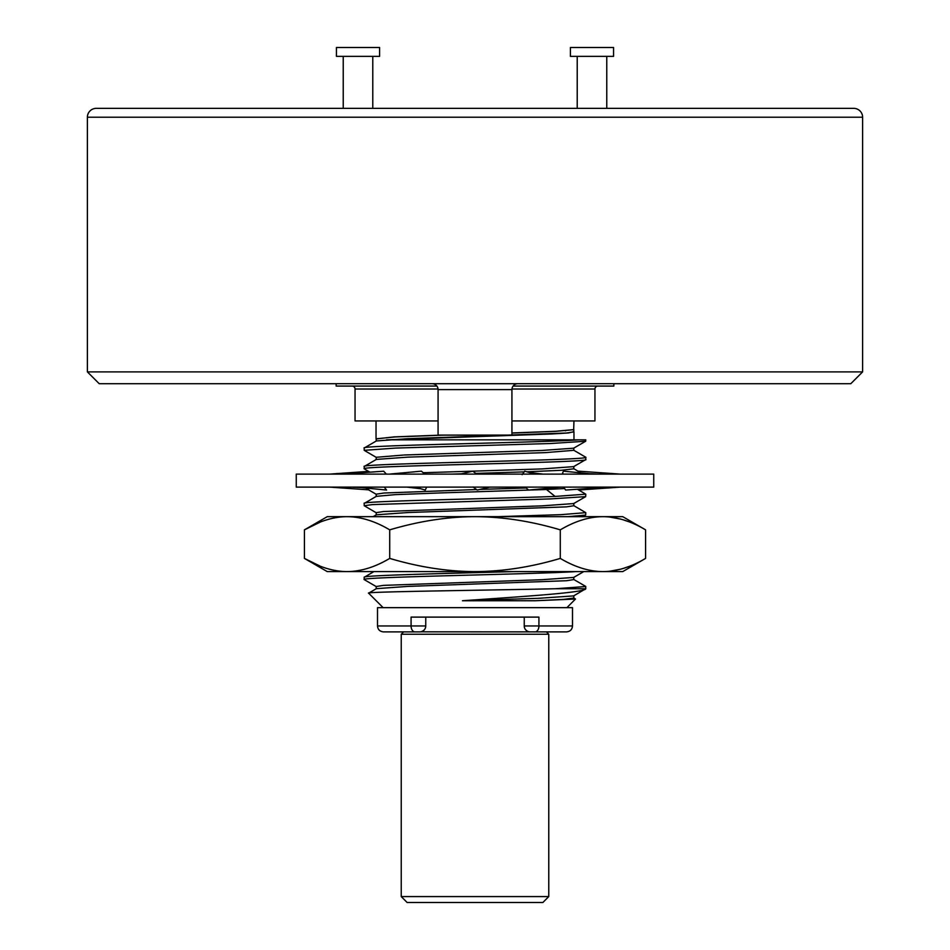 <?xml version="1.0" encoding="UTF-8"?>
<svg xmlns="http://www.w3.org/2000/svg" width="950" height="950" viewBox="0 0 950 950"><rect width="100%" height="100%" fill="white"/><g stroke="black" fill="none" stroke-linecap="round" stroke-linejoin="round"><path stroke-width="1.43" d="M99.204 383.705L850.796 383.705L862.612 371.889L862.612 117.218A8.859 8.859 0 0 0 853.753 108.359L96.247 108.359A8.859 8.859 0 0 0 87.388 117.218L87.388 371.889L99.204 383.705M87.388 371.889L862.612 371.889M853.753 108.359L96.247 108.359M823.614 108.359L606.765 108.359L606.765 56.359M577.22 56.359L577.22 108.359L372.78 108.359L372.78 56.359M343.235 56.359L343.235 108.359L126.386 108.359M336.442 56.359L379.584 56.359L379.584 47.5L336.442 47.5L336.442 56.359M570.416 56.359L613.557 56.359L613.557 47.5L570.416 47.5L570.416 56.359M613.854 383.705L613.854 386.068L513.107 386.068M336.146 383.705L336.146 386.068L436.893 386.068M511.955 389.025L594.949 389.025A2.957 2.957 0 0 1 597.906 386.068M438.069 420.933L355.051 420.933L355.051 389.025A2.957 2.957 0 0 0 352.094 386.068M594.949 389.025L594.949 420.933L511.931 420.933M376.331 438.947L393.811 436.905L440.788 435.112M376.034 420.933L376.034 438.698M573.966 420.933L573.669 429.709L555.441 431.383L511.931 433.058M575.747 439.838L578.811 439.838C543.614 442.569 357.343 445.301 364.206 448.032L364.206 450.336L395.758 448.067L550.584 443.519L585.675 441.239L585.794 439.838L386.448 439.838L552.603 433.936L568.48 432.951L573.669 431.716M565.713 430.766L565.096 430.718M573.8 429.566L573.8 431.87L566.509 433.01L407.883 438.674L376.331 440.954L364.206 448.032M368.564 471.39L364.206 468.801C357.354 465.726 592.646 462.65 585.794 459.574L573.658 466.64L542.224 468.908L472.779 471.176M376.343 457.413L364.206 450.336M511.931 432.951L555.56 431.288L573.847 429.614M423.201 472.732L472.744 471.176M376.212 457.282L404.249 454.991L542.094 450.454L573.658 448.186L585.675 441.239M376.212 441.097L376.212 438.793L394.951 436.952L444.089 435.112M369.978 472.162L368.576 471.378L329.697 474.109M386.353 474.109L383.693 471.212L341.774 474.109M563.647 487.113L565.642 490.058L608.226 487.113M593.453 474.109L563.421 471.164L562.554 473.112L563.421 474.109M555.121 496.434L546.452 489.499L440.61 492.919L395.366 494.629L376.331 496.351L364.206 503.417C358.981 501.089 492.563 498.762 555.121 496.434L585.794 494.19L585.675 496.636L550.608 498.904L372.4 504.593L364.206 505.733L376.331 512.81M319.96 522.227L304.428 529.851L327.275 516.658L497.942 516.658L561.07 514.651L585.794 512.656L585.675 515.102L567.91 516.658M329.697 487.113L368.897 489.867L365.881 488.027M356.547 487.113L386.579 490.058L384.228 487.113M415.138 487.113L425.244 490.058L426.692 487.113M376.212 514.959L376.212 512.656L383.479 511.527L542.117 505.851L573.669 503.571L585.675 496.636M376.2 496.494L376.2 494.19L383.871 493.026L476.52 489.535M479.892 489.428L526.181 487.979M602.929 516.658L622.725 516.658L645.572 529.851C631.014 521.182 616.799 516.788 602.929 516.658L475 516.658C502.728 516.788 531.157 521.182 560.286 529.851C574.94 521.158 589.154 516.753 602.929 516.658L604.283 516.669M628.758 521.716L622.844 519.697M620.813 519.128L609.508 516.99M628.758 566.544L622.844 568.563M620.813 569.145L609.508 571.271M604.283 571.591L602.929 571.603C616.799 571.484 631.014 567.079 645.572 558.41L645.572 529.851M319.96 566.046L304.428 558.41L304.428 529.851C319.081 521.158 333.296 516.753 347.071 516.658L345.741 516.669M347.071 516.658C360.941 516.788 375.155 521.182 389.714 529.851L389.714 558.41C375.155 567.079 360.941 571.484 347.071 571.603L327.275 571.603L304.428 558.41C319.081 567.114 333.296 571.508 347.071 571.603L345.741 571.591M389.714 529.851C419.033 521.158 447.462 516.753 475 516.658M389.714 558.41C419.033 567.114 447.462 571.508 475 571.603C502.728 571.484 531.157 567.079 560.286 558.41L560.286 529.851M560.286 558.41C574.94 567.114 589.154 571.508 602.929 571.603L622.725 571.603L645.572 558.41M347.071 571.603L602.929 571.603M475 571.603L513.962 571.603C445.336 573.503 361.238 575.391 364.206 577.279L364.206 579.595C357.532 576.935 534.553 574.275 575.914 571.603M373.908 571.603L364.206 577.279M585.746 588.739C585.283 592.693 520.268 596.683 462.472 600.744L538.341 598.322L573.658 595.899L585.794 588.739L585.675 586.376L573.669 579.441M376.2 588.822L376.2 586.518L383.491 585.378L542.106 579.702L573.658 577.434L583.739 571.603M376.331 586.661L364.206 579.595M573.788 577.279L573.788 579.583L566.521 580.723L407.883 586.399L376.331 588.668L368.647 593.18C361.689 591.696 491.863 590.211 555.382 588.739L585.794 586.518M573.669 597.906L575.498 599.034L535.337 600.744L563.659 599.391L573.8 598.049L573.788 595.745M555.382 588.739L585.794 588.739M566.877 607.656L575.498 599.034M535.337 600.744L462.472 600.744M383.123 607.656L368.647 593.18M425.754 617.108L425.754 625.967A5.914 5.914 0 0 1 419.841 631.881L383.408 631.881L403.596 631.881L401.233 634.244L548.768 634.244L546.404 631.881L566.592 631.881L535.052 631.881A5.914 3.871 -90 0 0 538.923 625.967L538.923 617.108L411.077 617.108L411.077 625.967L377.506 625.967L377.506 607.656L572.494 607.656L572.494 625.967L524.246 625.967A5.914 5.914 0 0 0 530.159 631.881L420.636 631.821M421.384 631.679L423.403 630.681M424.923 628.983L425.469 627.784M525.659 629.803L526.929 630.919M529.696 631.857L535.052 631.881M544.136 631.881L542.106 631.881M404.7 631.881L405.864 631.881M548.768 896.586L401.233 896.586L407.134 902.5L542.866 902.5L548.768 896.586L548.768 634.244M524.246 617.108L524.246 625.967M376.331 514.805L407.883 512.537L566.509 506.861L573.8 505.733L573.8 503.429M546.452 488.407L546.452 489.499L564.633 488.537M451.737 474.109L461.486 473.812M475.796 473.397L524.234 471.877M526.882 471.794L561.284 470.298L573.8 468.801L573.788 466.497M573.658 450.181L585.794 457.259C592.646 460.334 357.354 463.41 364.206 466.486L376.343 459.42L407.894 457.14L545.751 452.604L573.788 450.312M585.794 494.19L578.716 490.034M620.303 474.109L578.384 471.164L580.533 472.851M577.351 489.25L578.681 490.034L620.303 487.113M389.559 474.109L421.384 471.164L424.84 474.109M473.029 486.97L477.233 490.058L489.772 487.113M460.228 474.109L472.767 471.164L476.781 474.109M534.862 474.109L524.756 471.164L522.144 474.679M560.441 487.113L528.616 490.058L525.16 487.113M296.257 487.113L653.742 487.113L653.742 474.109L296.257 474.109L296.257 487.113M364.206 503.417L364.206 505.733M364.206 466.486L364.206 468.801M585.794 457.259L585.794 459.574M585.794 512.656L573.669 505.578M432.167 383.705A5.914 5.914 -90 0 1 438.069 389.619L438.069 435.112L511.931 435.112L511.931 389.619L438.069 389.619M517.833 383.705A5.914 5.914 90 0 0 511.931 389.619M87.388 117.218L862.612 117.218M355.051 389.025L438.045 389.025M419.841 631.881A5.914 5.914 0 0 0 425.754 625.967L411.077 625.967A5.914 3.871 -90 0 0 414.948 631.881M573.966 439.838L573.966 431.977M582.979 516.658L585.675 515.102M368.553 489.844L376.2 494.261M401.233 634.244L401.233 896.586M377.506 625.967C377.827 629.529 379.786 631.501 383.408 631.881M572.494 625.967C572.173 629.529 570.214 631.501 566.592 631.881M376.212 457.259L376.212 459.562M573.788 448.032L573.788 450.336M573.788 468.718L578.372 471.366M360.858 487.54L351.856 487.113M420.707 488.739L407.016 487.113M529.293 472.494L542.984 474.109M589.143 473.694L598.144 474.109M373.148 516.658L376.331 514.817"/></g></svg>
